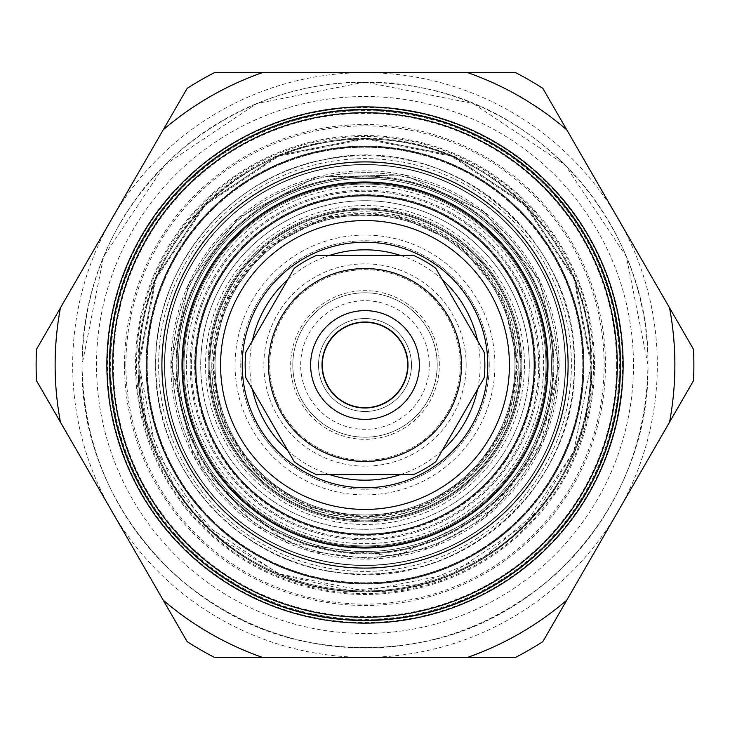 <?xml version="1.0" encoding="UTF-8"?>
<svg xmlns="http://www.w3.org/2000/svg" width="730" height="730" viewBox="0 0 730 730"><rect width="100%" height="100%" fill="white"/><g stroke="black" fill="none" stroke-linecap="round" stroke-linejoin="round"><path stroke-width="0.55" stroke-dasharray="3.65 2.74" d="M489.237 365A124.237 124.237 0 0 0 365 240.763A124.237 124.237 0 0 0 240.763 365A124.237 124.237 0 0 0 365 489.237A124.237 124.237 0 0 0 489.237 365A124.237 124.237 0 0 1 365 489.237A124.237 124.237 0 0 1 240.763 365A124.237 124.237 0 0 1 365 240.763A124.237 124.237 0 0 1 489.237 365M509.43 365A144.43 144.43 0 0 0 365 220.57A144.43 144.43 0 0 0 220.57 365A144.43 144.43 0 0 0 365 509.43A144.43 144.43 0 0 0 509.43 365M487.777 365A122.777 122.777 0 0 0 365 242.223A122.777 122.777 0 0 0 242.223 365A122.777 122.777 0 0 0 365 487.777A122.777 122.777 0 0 0 487.777 365M477.602 389.209A115.176 115.176 0 0 0 477.602 340.791M442.27 279.59A115.176 115.176 0 0 0 400.332 255.372M329.668 255.372A115.176 115.176 0 0 0 287.729 279.59M252.398 340.791A115.176 115.176 0 0 0 252.398 389.209M287.729 450.41A115.176 115.176 0 0 0 329.668 474.628M400.332 474.628A115.176 115.176 0 0 0 442.27 450.41M466.151 365A101.151 101.151 0 0 0 365 263.849A101.151 101.151 0 0 0 263.849 365A101.151 101.151 0 0 0 365 466.151A101.151 101.151 0 0 0 466.151 365M460.301 365A95.301 95.301 0 0 0 365 269.698A95.301 95.301 0 0 0 269.698 365A95.301 95.301 0 0 0 365 460.301A95.301 95.301 0 0 0 460.301 365A95.301 95.301 0 0 1 365 460.301A95.301 95.301 0 0 1 269.698 365A95.301 95.301 0 0 1 365 269.698A95.301 95.301 0 0 1 460.301 365M439.332 365A74.332 74.332 0 0 0 365 290.668A74.332 74.332 0 0 0 290.668 365A74.332 74.332 0 0 0 365 439.332A74.332 74.332 0 0 0 439.332 365M437.206 365A72.206 72.206 0 0 0 365 292.794A72.206 72.206 0 0 0 292.794 365A72.206 72.206 0 0 0 365 437.206A72.206 72.206 0 0 0 437.206 365A72.206 72.206 0 0 1 365 437.206A72.206 72.206 0 0 1 292.794 365A72.206 72.206 0 0 1 365 292.794A72.206 72.206 0 0 1 437.206 365M411.483 365A46.483 46.483 0 0 0 365 318.517A46.483 46.483 0 0 0 318.517 365A46.483 46.483 0 0 0 365 411.483A46.483 46.483 0 0 0 411.483 365A46.483 46.483 0 0 0 365 318.517A46.483 46.483 0 0 0 318.517 365A46.483 46.483 0 0 0 365 411.483A46.483 46.483 0 0 0 411.483 365A46.483 46.483 0 0 1 365 411.483A46.483 46.483 0 0 1 318.517 365A46.483 46.483 0 0 0 365 411.483A46.483 46.483 0 0 0 411.483 365A46.483 46.483 0 0 0 365 318.517A46.483 46.483 0 0 0 318.517 365A46.483 46.483 0 0 1 365 318.517A46.483 46.483 0 0 1 411.483 365M408.262 365A43.262 43.262 0 0 0 365 321.738A43.262 43.262 0 0 0 321.738 365A43.262 43.262 0 0 0 365 408.262A43.262 43.262 0 0 0 408.262 365A43.262 43.262 0 0 0 365 321.738A43.262 43.262 0 0 0 321.738 365A43.262 43.262 0 0 0 365 408.262A43.262 43.262 0 0 0 408.262 365A43.262 43.262 0 0 0 365 321.738A43.262 43.262 0 0 0 321.738 365A43.262 43.262 0 0 0 365 408.262A43.262 43.262 0 0 0 408.262 365A43.262 43.262 0 0 0 365 321.738A43.262 43.262 0 0 0 321.738 365A43.262 43.262 0 0 0 365 408.262A43.262 43.262 0 0 0 408.262 365M429.313 365A64.313 64.313 0 0 0 365 300.687A64.313 64.313 0 0 0 300.687 365A64.313 64.313 0 0 0 365 429.313A64.313 64.313 0 0 0 429.313 365M461.47 365A96.469 96.469 0 0 0 365 268.53A96.469 96.469 0 0 0 268.53 365A96.469 96.469 0 0 0 365 461.47A96.469 96.469 0 0 0 461.47 365M484.857 365A119.857 119.857 0 0 0 484.163 352.152L435.71 268.22A119.857 119.857 0 0 0 413.454 255.372L316.546 255.372A119.857 119.857 0 0 0 294.29 268.22L245.837 352.152A119.857 119.857 0 0 0 245.837 377.848L294.29 461.78A119.857 119.857 0 0 0 316.546 474.628L413.454 474.628A119.857 119.857 0 0 0 435.71 461.78L484.163 377.848A119.857 119.857 0 0 0 484.857 365M419.376 365A54.376 54.376 0 0 1 365 419.376A54.376 54.376 0 0 1 310.624 365A54.376 54.376 0 0 1 365 310.624A54.376 54.376 0 0 1 419.376 365M182.29 365A182.71 182.71 0 0 0 365 547.71A182.71 182.71 0 0 0 547.71 365A182.71 182.71 0 0 0 365 182.29A182.71 182.71 0 0 0 182.29 365M520.079 365A155.079 155.079 0 0 0 365 209.921A155.079 155.079 0 0 0 209.921 365A155.079 155.079 0 0 0 365 520.079A155.079 155.079 0 0 0 520.079 365A155.079 155.079 0 0 1 365 520.079A155.079 155.079 0 0 1 209.921 365A155.079 155.079 0 0 1 365 209.921A155.079 155.079 0 0 1 520.079 365M521.841 365A156.84 156.84 0 0 1 365 521.841A156.84 156.84 0 0 1 208.16 365A156.84 156.84 0 0 0 365 521.841A156.84 156.84 0 0 0 521.841 365A156.84 156.84 0 0 0 365 208.16A156.84 156.84 0 0 0 208.16 365A156.84 156.84 0 0 1 365 208.16A156.84 156.84 0 0 1 521.841 365M524.468 365A159.468 159.468 0 0 1 365 524.468A159.468 159.468 0 0 1 205.531 365A159.468 159.468 0 0 1 365 205.531A159.468 159.468 0 0 1 524.468 365M186.387 365A178.613 178.613 0 0 0 365 543.613A178.613 178.613 0 0 0 543.613 365A178.613 178.613 0 0 0 365 186.387A178.613 178.613 0 0 0 186.387 365M181.998 365A183.002 183.002 0 0 0 365 548.002A183.002 183.002 0 0 0 548.002 365A183.002 183.002 0 0 0 365 181.998A183.002 183.002 0 0 0 181.998 365M109.792 365A255.208 255.208 0 0 0 365 620.208A255.208 255.208 0 0 0 620.208 365A255.208 255.208 0 0 0 365 109.792A255.208 255.208 0 0 0 109.792 365A255.208 255.208 0 0 0 365 620.208A255.208 255.208 0 0 0 620.208 365M618.164 218.836L542.837 88.357A328.874 328.874 0 0 0 515.663 72.671L214.337 72.671A328.874 328.874 0 0 0 187.163 88.357L36.5 349.314A328.874 328.874 0 0 0 36.5 380.686L187.163 641.643A328.874 328.874 0 0 0 214.337 657.328L515.663 657.328A328.874 328.874 0 0 0 542.837 641.643L693.5 380.686A328.874 328.874 0 0 0 693.5 349.314L618.164 218.836A292.329 292.329 0 0 0 72.671 365A292.329 292.329 0 0 0 618.164 511.164A292.329 292.329 0 0 0 618.164 218.836M622.553 365A257.553 257.553 0 0 0 365 107.447A257.553 257.553 0 0 0 107.447 365A257.553 257.553 0 0 0 365 622.553A257.553 257.553 0 0 0 622.553 365M633.485 365A268.485 268.485 0 0 1 365 633.485A268.485 268.485 0 0 1 96.515 365A268.485 268.485 0 0 1 365 96.515A268.485 268.485 0 0 1 633.485 365M124.529 365A240.471 240.471 0 0 0 365 605.471A240.471 240.471 0 0 0 605.471 365A240.471 240.471 0 0 0 365 124.529A240.471 240.471 0 0 0 124.529 365M616.622 365A251.622 251.622 0 0 1 365 616.622A251.622 251.622 0 0 1 113.378 365A251.622 251.622 0 0 1 365 113.378A251.622 251.622 0 0 1 616.622 365M139.029 365A225.971 225.971 0 0 1 365 139.029A225.971 225.971 0 0 1 590.971 365A225.971 225.971 0 0 1 365 590.971A225.971 225.971 0 0 1 139.029 365A225.971 225.971 0 0 1 365 139.029A225.971 225.971 0 0 1 590.971 365A225.971 225.971 0 0 1 365 590.971A225.971 225.971 0 0 1 139.029 365L156.229 278.522L205.212 205.212L278.522 156.229L364.991 139.029L451.469 156.229L524.779 205.203L573.771 278.522L590.971 365A225.971 225.971 0 0 0 365 139.029A225.971 225.971 0 0 0 139.029 365L146.128 421.201L173.877 485.55L220.396 538.649L280.776 574.692L349.04 590.406L418.837 584.465L483.689 557.291L537.234 511.283L573.771 451.478L590.971 365A225.971 225.971 0 0 1 365 590.971A225.971 225.971 0 0 1 139.029 365C135.351 237.697 256.111 126.071 382.73 139.722C496.874 146.091 593.581 250.682 590.971 365A225.971 225.971 0 0 1 365 590.971A225.971 225.971 0 0 1 139.029 365L156.229 451.478L205.221 524.797L278.531 573.771L365.009 590.971L451.478 573.771L524.788 524.788L573.771 451.478L590.971 365M620.792 365A255.792 255.792 0 0 0 365 109.208A255.792 255.792 0 0 0 109.208 365A255.792 255.792 0 0 0 365 620.792A255.792 255.792 0 0 0 620.792 365A255.792 255.792 0 0 1 365 620.792A255.792 255.792 0 0 1 109.208 365A255.792 255.792 0 0 1 365 109.208A255.792 255.792 0 0 1 620.792 365M594.485 365A229.485 229.485 0 0 0 365 135.515A229.485 229.485 0 0 0 135.515 365A229.485 229.485 0 0 0 365 594.485A229.485 229.485 0 0 0 594.485 365M147.241 365A217.759 217.759 0 0 0 365 582.759A217.759 217.759 0 0 0 582.759 365A217.759 217.759 0 0 0 365 147.241A217.759 217.759 0 0 0 147.241 365A217.786 217.786 0 0 1 365 147.214A217.786 217.786 0 0 1 582.786 365A217.786 217.786 0 0 1 365 582.786A217.786 217.786 0 0 1 147.214 365A217.786 217.786 0 0 1 365 147.214A217.786 217.786 0 0 1 582.786 365A217.786 217.786 0 0 1 365 582.786A217.786 217.786 0 0 1 147.214 365M533.968 365A168.968 168.968 0 0 1 365 533.968A168.968 168.968 0 0 1 196.032 365A168.968 168.968 0 0 0 365 533.968A168.968 168.968 0 0 0 533.968 365A168.968 168.968 0 0 0 365 196.032A168.968 168.968 0 0 0 196.032 365A168.968 168.968 0 0 1 365 196.032A168.968 168.968 0 0 1 533.968 365A168.968 168.968 0 0 0 365 196.032A168.968 168.968 0 0 0 196.032 365A168.968 168.968 0 0 0 365 533.968A168.968 168.968 0 0 0 533.968 365A168.968 168.968 0 0 1 365 533.968A168.968 168.968 0 0 1 196.032 365A168.968 168.968 0 0 0 365 533.968A168.968 168.968 0 0 0 533.968 365A168.968 168.968 0 0 0 365 196.032A168.968 168.968 0 0 0 196.032 365A168.968 168.968 0 0 0 365 533.968A168.968 168.968 0 0 0 533.968 365A168.968 168.968 0 0 1 365 533.968A168.968 168.968 0 0 1 196.032 365A168.968 168.968 0 0 0 365 533.968A168.968 168.968 0 0 0 533.968 365A168.968 168.968 0 0 0 365 196.032A168.968 168.968 0 0 0 196.032 365A168.968 168.968 0 0 1 365 196.032A168.968 168.968 0 0 1 533.968 365A168.968 168.968 0 0 1 365 533.968A168.968 168.968 0 0 1 196.032 365A168.968 168.968 0 0 1 365 196.032A168.968 168.968 0 0 1 533.968 365A168.968 168.968 0 0 0 365 196.032A168.968 168.968 0 0 0 196.032 365A168.968 168.968 0 0 1 365 196.032A168.968 168.968 0 0 1 533.968 365M146.63 365A218.37 218.37 0 0 0 365 583.37A218.37 218.37 0 0 0 583.37 365A218.37 218.37 0 0 0 365 146.63A218.37 218.37 0 0 0 146.63 365A218.37 218.37 0 0 0 365 583.37A218.37 218.37 0 0 0 583.37 365A218.37 218.37 0 0 0 365 146.63A218.37 218.37 0 0 0 146.63 365A218.37 218.37 0 0 0 365 583.37A218.37 218.37 0 0 0 583.37 365A218.37 218.37 0 0 0 365 146.63A218.37 218.37 0 0 0 146.63 365A218.37 218.37 0 0 0 365 583.37A218.37 218.37 0 0 0 583.37 365A218.37 218.37 0 0 0 365 146.63A218.37 218.37 0 0 0 146.63 365M176.824 365A188.176 188.176 0 0 0 365 553.176A188.176 188.176 0 0 0 553.176 365A188.176 188.176 0 0 0 365 176.824A188.176 188.176 0 0 0 176.824 365M583.954 365A218.954 218.954 0 0 0 365 146.046A218.954 218.954 0 0 0 146.046 365A218.954 218.954 0 0 0 365 583.954A218.954 218.954 0 0 0 583.954 365A218.954 218.954 0 0 1 365 583.954A218.954 218.954 0 0 1 146.046 365A218.954 218.954 0 0 1 365 146.046A218.954 218.954 0 0 1 583.954 365A218.954 218.954 0 0 0 365 146.046A218.954 218.954 0 0 0 146.046 365A218.954 218.954 0 0 0 365 583.954A218.954 218.954 0 0 0 583.954 365A218.954 218.954 0 0 1 365 583.954A218.954 218.954 0 0 1 146.046 365A218.954 218.954 0 0 1 365 146.046A218.954 218.954 0 0 1 583.954 365M552.966 365A187.966 187.966 0 0 0 365 177.034A187.966 187.966 0 0 0 177.034 365A187.966 187.966 0 0 1 365 177.034A187.966 187.966 0 0 1 552.966 365A187.966 187.966 0 0 1 365 552.966A187.966 187.966 0 0 1 177.034 365A187.966 187.966 0 0 0 365 552.966A187.966 187.966 0 0 0 552.966 365A187.966 187.966 0 0 1 365 552.966A187.966 187.966 0 0 1 177.034 365A187.966 187.966 0 0 0 365 552.966A187.966 187.966 0 0 0 552.966 365A187.966 187.966 0 0 0 365 177.034A187.966 187.966 0 0 0 177.034 365A187.966 187.966 0 0 1 365 177.034A187.966 187.966 0 0 1 552.966 365M551.506 365A186.506 186.506 0 0 0 365 178.494A186.506 186.506 0 0 0 178.494 365A186.506 186.506 0 0 0 365 551.506A186.506 186.506 0 0 0 551.506 365A186.506 186.506 0 0 1 365 551.506A186.506 186.506 0 0 1 178.494 365A186.506 186.506 0 0 1 365 178.494A186.506 186.506 0 0 1 551.506 365A186.506 186.506 0 0 0 365 178.494A186.506 186.506 0 0 0 178.494 365A186.506 186.506 0 0 0 365 551.506A186.506 186.506 0 0 0 551.506 365A186.506 186.506 0 0 0 365 178.494A186.506 186.506 0 0 0 178.494 365A186.506 186.506 0 0 0 365 551.506A186.506 186.506 0 0 0 551.506 365A186.506 186.506 0 0 0 365 178.494A186.506 186.506 0 0 0 178.494 365A186.506 186.506 0 0 0 365 551.506A186.506 186.506 0 0 0 551.506 365M565.248 365A200.248 200.248 0 0 0 365 164.752A200.248 200.248 0 0 0 164.752 365A200.248 200.248 0 0 0 365 565.248A200.248 200.248 0 0 0 565.248 365A200.248 200.248 0 0 1 365 565.248A200.248 200.248 0 0 1 164.752 365A200.248 200.248 0 0 0 365 565.248A200.248 200.248 0 0 0 565.248 365A200.248 200.248 0 0 0 365 164.752A200.248 200.248 0 0 0 164.752 365A200.248 200.248 0 0 1 365 164.752A200.248 200.248 0 0 1 565.248 365A200.248 200.248 0 0 0 365 164.752A200.248 200.248 0 0 0 164.752 365A200.248 200.248 0 0 0 365 565.248A200.248 200.248 0 0 0 565.248 365M194.864 365A170.136 170.136 0 0 0 365 535.136A170.136 170.136 0 0 0 535.136 365A170.136 170.136 0 0 0 365 194.864A170.136 170.136 0 0 0 194.864 365M565.54 365A200.54 200.54 0 0 0 365 164.46A200.54 200.54 0 0 0 164.46 365A200.54 200.54 0 0 0 365 565.54A200.54 200.54 0 0 0 565.54 365A200.54 200.54 0 0 1 365 565.54A200.54 200.54 0 0 1 164.46 365A200.54 200.54 0 0 1 365 164.46A200.54 200.54 0 0 1 565.54 365A200.54 200.54 0 0 0 365 164.46A200.54 200.54 0 0 0 164.46 365A200.54 200.54 0 0 0 365 565.54A200.54 200.54 0 0 0 565.54 365A200.54 200.54 0 0 1 365 565.54A200.54 200.54 0 0 1 164.46 365A200.54 200.54 0 0 1 365 164.46A200.54 200.54 0 0 1 565.54 365M534.552 365A169.552 169.552 0 0 0 365 195.448A169.552 169.552 0 0 0 195.448 365A169.552 169.552 0 0 1 365 195.448A169.552 169.552 0 0 1 534.552 365A169.552 169.552 0 0 1 365 534.552A169.552 169.552 0 0 1 195.448 365A169.552 169.552 0 0 0 365 534.552A169.552 169.552 0 0 0 534.552 365A169.552 169.552 0 0 1 365 534.552A169.552 169.552 0 0 1 195.448 365A169.552 169.552 0 0 0 365 534.552A169.552 169.552 0 0 0 534.552 365A169.552 169.552 0 0 0 365 195.448A169.552 169.552 0 0 0 195.448 365A169.552 169.552 0 0 1 365 195.448A169.552 169.552 0 0 1 534.552 365M535.373 365A170.373 170.373 0 0 0 365 194.627A170.373 170.373 0 0 0 194.627 365A170.373 170.373 0 0 0 365 535.373A170.373 170.373 0 0 0 535.373 365M529.286 365A164.286 164.286 0 0 1 365 529.286A164.286 164.286 0 0 1 200.714 365A164.286 164.286 0 0 0 365 529.286A164.286 164.286 0 0 0 529.286 365A164.286 164.286 0 0 0 365 200.714A164.286 164.286 0 0 0 200.714 365A164.286 164.286 0 0 1 365 200.714A164.286 164.286 0 0 1 529.286 365A164.286 164.286 0 0 1 365 529.286A164.286 164.286 0 0 1 200.714 365A164.286 164.286 0 0 1 365 200.714A164.286 164.286 0 0 1 529.286 365M546.834 365A181.834 181.834 0 0 1 365 546.834A181.834 181.834 0 0 1 183.166 365A181.834 181.834 0 0 0 365 546.834A181.834 181.834 0 0 0 546.834 365A181.834 181.834 0 0 0 365 183.166A181.834 181.834 0 0 0 183.166 365A181.834 181.834 0 0 0 365 546.834A181.834 181.834 0 0 0 546.834 365A181.834 181.834 0 0 0 365 183.166A181.834 181.834 0 0 0 183.166 365A181.834 181.834 0 0 0 365 546.834A181.834 181.834 0 0 0 546.834 365A181.834 181.834 0 0 0 365 183.166A181.834 181.834 0 0 0 183.166 365A181.834 181.834 0 0 1 365 183.166A181.834 181.834 0 0 1 546.834 365M213.361 365A151.639 151.639 0 0 0 365 516.639A151.639 151.639 0 0 0 516.639 365A151.639 151.639 0 0 0 365 213.361A151.639 151.639 0 0 0 213.361 365M545.958 365A180.958 180.958 0 0 0 365 184.042A180.958 180.958 0 0 0 184.042 365A180.958 180.958 0 0 0 365 545.958A180.958 180.958 0 0 0 545.958 365A180.958 180.958 0 0 1 365 545.958A180.958 180.958 0 0 1 184.042 365A180.958 180.958 0 0 1 365 184.042A180.958 180.958 0 0 1 545.958 365A180.958 180.958 0 0 0 365 184.042A180.958 180.958 0 0 0 184.042 365A180.958 180.958 0 0 0 365 545.958A180.958 180.958 0 0 0 545.958 365A180.958 180.958 0 0 1 365 545.958A180.958 180.958 0 0 1 184.042 365A180.958 180.958 0 0 1 365 184.042A180.958 180.958 0 0 1 545.958 365M514.969 365A149.969 149.969 0 0 0 365 215.031A149.969 149.969 0 0 0 215.031 365A149.969 149.969 0 0 0 365 514.969A149.969 149.969 0 0 0 514.969 365A149.969 149.969 0 0 0 365 215.031A149.969 149.969 0 0 0 215.031 365A149.969 149.969 0 0 0 365 514.969A149.969 149.969 0 0 0 514.969 365M515.928 365A150.928 150.928 0 0 0 365 214.072A150.928 150.928 0 0 0 214.072 365A150.928 150.928 0 0 0 365 515.928A150.928 150.928 0 0 0 515.928 365M494.931 365A129.931 129.931 0 0 0 365 235.069A129.931 129.931 0 0 0 235.069 365A129.931 129.931 0 0 0 365 494.931A129.931 129.931 0 0 0 494.931 365M647.975 365A282.975 282.975 0 0 0 365 82.025A282.975 282.975 0 0 0 82.025 365C79.625 495.46 179.379 617.991 307.613 642.099C397.549 658.633 477.94 637.993 548.777 580.177C613.246 522.926 646.315 451.204 647.975 365A282.975 282.975 0 0 1 365 647.975A282.975 282.975 0 0 1 82.025 365L103.56 256.714L164.898 164.907L256.704 103.56L364.991 82.025L473.286 103.56L565.084 164.898L626.431 256.704L647.975 365C650.375 234.54 550.621 112.009 422.387 87.901C332.451 71.367 252.06 92.007 181.222 149.823C116.754 207.074 83.685 278.796 82.025 365C83.685 451.204 116.754 522.926 181.222 580.177C252.06 637.993 332.451 658.633 422.387 642.099C550.621 617.991 650.375 495.46 647.975 365M619.332 365A254.332 254.332 0 0 1 365 619.332A254.332 254.332 0 0 1 110.668 365A254.332 254.332 0 0 1 365 110.668A254.332 254.332 0 0 1 619.332 365M125.87 365A239.13 239.13 0 0 1 365 125.87A239.13 239.13 0 0 1 604.13 365A239.13 239.13 0 0 1 365 604.13A239.13 239.13 0 0 1 125.87 365M593.545 365A228.545 228.545 0 0 1 365 593.545A228.545 228.545 0 0 1 136.455 365A228.545 228.545 0 0 1 365 136.455A228.545 228.545 0 0 1 593.545 365M172.645 365A192.355 192.355 0 0 0 365 557.355A192.355 192.355 0 0 0 557.355 365A192.355 192.355 0 0 0 365 172.645A192.355 192.355 0 0 0 172.645 365A192.355 192.355 0 0 0 365 557.355A192.355 192.355 0 0 0 557.355 365A192.355 192.355 0 0 0 365 172.645A192.355 192.355 0 0 0 172.645 365M158.611 365A206.389 206.389 0 0 0 365 571.389A206.389 206.389 0 0 0 571.389 365A206.389 206.389 0 0 0 365 158.611A206.389 206.389 0 0 0 158.611 365A206.389 206.389 0 0 0 365 571.389A206.389 206.389 0 0 0 571.389 365A206.389 206.389 0 0 0 365 158.611A206.389 206.389 0 0 0 158.611 365M138.153 365A226.847 226.847 0 0 1 365 138.153A226.847 226.847 0 0 1 591.847 365L574.583 278.185L525.408 204.592L451.815 155.417L365.009 138.153L278.194 155.417L204.601 204.582L155.417 278.185L138.153 365A226.847 226.847 0 0 0 365 591.847A226.847 226.847 0 0 0 591.847 365C590.205 438.283 560.941 498.033 504.038 544.252C455.392 580.916 400.743 596.328 340.107 590.479C228.326 580.578 135.725 477.192 138.153 365C135.023 486.226 243.784 594.977 365 591.847C486.216 594.977 594.977 486.216 591.847 365L574.583 278.185L525.408 204.592L451.815 155.417L365.009 138.153L278.194 155.417L204.601 204.582L155.417 278.185L138.153 365M190.183 365A174.817 174.817 0 0 0 365 539.817A174.817 174.817 0 0 0 539.817 365A174.817 174.817 0 0 0 365 190.183A174.817 174.817 0 0 0 190.183 365A174.817 174.817 0 0 0 365 539.817A174.817 174.817 0 0 0 539.817 365A174.817 174.817 0 0 0 365 190.183A174.817 174.817 0 0 0 190.183 365M176.149 365A188.851 188.851 0 0 0 365 553.851A188.851 188.851 0 0 0 553.851 365A188.851 188.851 0 0 0 365 176.149A188.851 188.851 0 0 0 176.149 365A188.851 188.851 0 0 0 365 553.851A188.851 188.851 0 0 0 553.851 365A188.851 188.851 0 0 0 365 176.149A188.851 188.851 0 0 0 176.149 365M155.691 365A209.309 209.309 0 0 1 365 155.691A209.309 209.309 0 0 1 574.309 365C578.635 237.141 446.879 129.876 322.55 160.034C227.705 177.874 153.921 268.494 155.691 365A209.309 209.309 0 0 0 365 574.309A209.309 209.309 0 0 0 574.309 365C578.041 486.609 458.942 591.61 338.766 572.658C236.976 561.981 153.528 467.346 155.691 365C156.923 428.765 181.378 481.818 229.065 524.158C281.461 566.927 340.928 582.193 407.45 569.966C502.304 552.126 576.08 461.497 574.309 365C578.397 239.659 451.788 133.234 329.011 158.802C231.346 173.886 153.747 266.204 155.691 365M209.191 365A155.809 155.809 0 0 0 365 520.809A155.809 155.809 0 0 0 520.809 365A155.809 155.809 0 0 0 365 209.191A155.809 155.809 0 0 0 209.191 365A155.809 155.809 0 0 0 365 520.809A155.809 155.809 0 0 0 520.809 365A155.809 155.809 0 0 0 365 209.191A155.809 155.809 0 0 0 209.191 365M211.819 365A153.181 153.181 0 0 0 365 518.181A153.181 153.181 0 0 0 518.181 365L506.52 423.619L473.314 473.314L423.619 506.52L365.009 518.181L306.381 506.52L256.686 473.323L223.48 423.628L211.819 365A153.181 153.181 0 0 1 365 211.819A153.181 153.181 0 0 1 518.181 365L502.559 297.612L458.887 243.966L396.062 215.003L326.903 216.627L265.519 248.519L225.889 300.87L211.819 365L225.889 300.87L265.519 248.519L326.903 216.627L396.062 215.003L458.887 243.966L502.559 297.612L518.181 365C520.289 446.851 446.851 520.289 365 518.181C283.149 520.289 209.711 446.86 211.819 365M191.351 365A173.649 173.649 0 0 0 365 538.649A173.649 173.649 0 0 0 538.649 365A173.649 173.649 0 0 0 365 191.351A173.649 173.649 0 0 0 191.351 365A173.649 173.649 0 0 1 365 191.351A173.649 173.649 0 0 1 538.649 365A173.649 173.649 0 0 1 365 538.649A173.649 173.649 0 0 1 191.351 365M170.893 365A194.107 194.107 0 0 0 365 559.107A194.107 194.107 0 0 0 559.107 365L545.474 436.458L495.633 508.573L396.016 556.616L286.516 542.536L202.402 471.014L170.893 365A194.107 194.107 0 0 1 365 170.893A194.107 194.107 0 0 1 559.107 365L539.315 279.608L483.972 211.627L404.365 174.926L316.729 176.989L238.938 217.394L188.723 283.733L170.893 365L188.723 283.733L238.938 217.394L316.729 176.989L404.365 174.926L483.972 211.627L539.315 279.608L559.107 365L539.315 450.392L483.972 518.373L430.746 547.637L371.096 559.016L310.852 551.396L255.892 525.545L193.45 455.83L170.893 365"/><path stroke-width="1.09" d="M547.71 365A182.71 182.71 0 0 0 365 182.29A182.71 182.71 0 0 0 182.29 365A182.71 182.71 0 0 0 365 547.71A182.71 182.71 0 0 0 547.71 365M509.43 365A144.43 144.43 0 0 1 365 509.43A144.43 144.43 0 0 1 220.57 365A144.43 144.43 0 0 1 365 220.57A144.43 144.43 0 0 1 509.43 365M487.777 365A122.777 122.777 0 0 1 365 487.777A122.777 122.777 0 0 1 242.223 365A122.777 122.777 0 0 1 365 242.223A122.777 122.777 0 0 1 487.777 365M477.602 340.791A115.176 115.176 0 0 0 442.27 279.59M400.332 255.372A115.176 115.176 0 0 0 329.668 255.372M287.729 279.59A115.176 115.176 0 0 0 252.398 340.791M252.398 389.209A115.176 115.176 0 0 0 287.729 450.41M329.668 474.628A115.176 115.176 0 0 0 400.332 474.628M442.27 450.41A115.176 115.176 0 0 0 477.602 389.209M484.163 352.152L435.71 268.22A119.857 119.857 0 0 0 413.454 255.372L316.546 255.372A119.857 119.857 0 0 0 294.29 268.22L245.837 352.152A119.857 119.857 0 0 0 245.837 377.848L294.29 461.78A119.857 119.857 0 0 0 316.546 474.628L413.454 474.628A119.857 119.857 0 0 0 435.71 461.78L484.163 377.848A119.857 119.857 0 0 0 484.163 352.152M461.47 365A96.469 96.469 0 0 0 365 268.53A96.469 96.469 0 0 0 268.53 365A96.469 96.469 0 0 0 365 461.47A96.469 96.469 0 0 0 461.47 365M419.376 365A54.376 54.376 0 0 0 365 310.624A54.376 54.376 0 0 0 310.624 365A54.376 54.376 0 0 0 365 419.376A54.376 54.376 0 0 0 419.376 365M407.678 365A42.678 42.678 0 0 0 365 322.322A42.678 42.678 0 0 0 322.322 365A42.678 42.678 0 0 0 365 407.678A42.678 42.678 0 0 0 407.678 365M181.998 365A183.002 183.002 0 0 0 365 548.002A183.002 183.002 0 0 0 548.002 365A183.002 183.002 0 0 0 365 181.998A183.002 183.002 0 0 0 181.998 365M568.095 365A203.095 203.095 0 0 1 365 568.095A203.095 203.095 0 0 1 161.905 365A203.095 203.095 0 0 1 365 161.905A203.095 203.095 0 0 1 568.095 365M617.279 365A252.279 252.279 0 0 1 365 617.279A252.279 252.279 0 0 1 112.721 365A252.279 252.279 0 0 1 365 112.721A252.279 252.279 0 0 1 617.279 365M620.208 365A255.208 255.208 0 0 1 365 620.208A255.208 255.208 0 0 1 109.792 365A255.208 255.208 0 0 1 365 109.792A255.208 255.208 0 0 1 620.208 365M669.556 307.841L693.5 349.314A328.874 328.874 0 0 1 693.5 380.686L669.556 422.159A309.876 309.876 0 0 0 669.556 307.841L566.781 129.831A309.876 309.876 0 0 0 467.775 72.671L262.225 72.671A309.876 309.876 0 0 0 163.219 129.831L187.163 88.357A328.874 328.874 0 0 1 214.337 72.671L262.225 72.671M669.556 422.159L566.781 600.169A309.876 309.876 0 0 1 467.775 657.328L262.225 657.328A309.876 309.876 0 0 1 163.219 600.169L36.5 380.686A328.874 328.874 0 0 1 36.5 349.314L60.444 307.841A309.876 309.876 0 0 0 60.444 422.159M60.444 307.841L163.219 129.831M467.775 72.671L515.663 72.671A328.874 328.874 0 0 1 542.837 88.357L566.781 129.831M262.225 657.328L214.337 657.328A328.874 328.874 0 0 1 187.163 641.643L163.219 600.169M566.781 600.169L542.837 641.643A328.874 328.874 0 0 1 515.663 657.328L467.775 657.328M106.872 365A258.128 258.128 0 0 0 365 623.128A258.128 258.128 0 0 0 623.128 365A258.128 258.128 0 0 0 365 106.872A258.128 258.128 0 0 0 106.872 365"/></g></svg>
